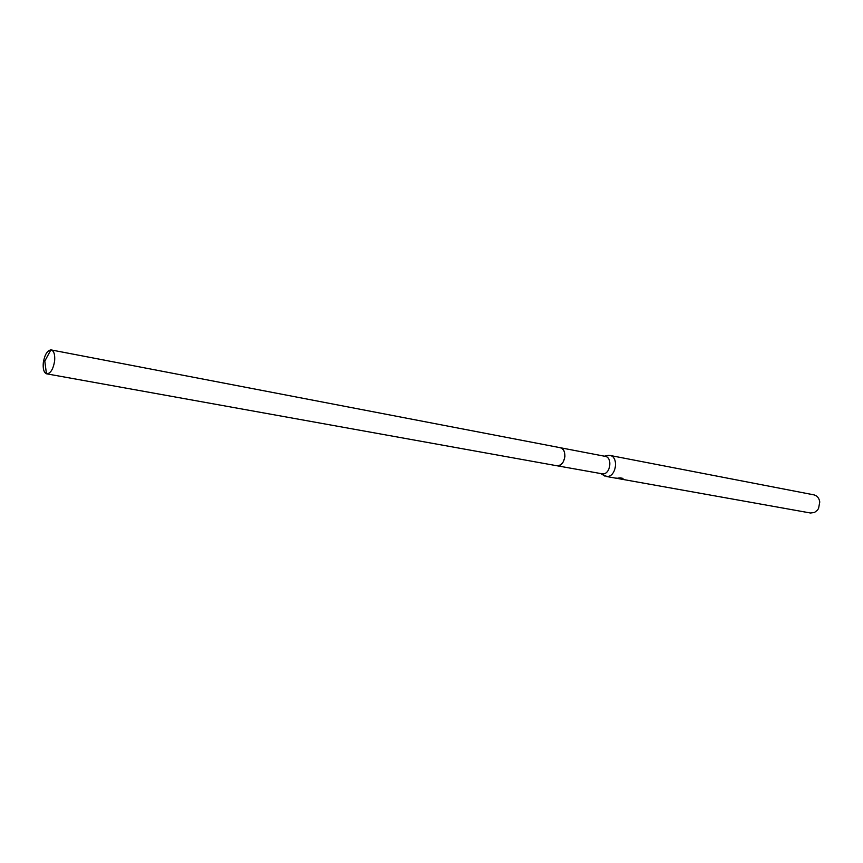 <?xml version="1.0" encoding="UTF-8"?>
<svg xmlns="http://www.w3.org/2000/svg" width="863" height="863" viewBox="0 0 863 863"><rect width="100%" height="100%" fill="white"/><g stroke="black" fill="none" stroke-linecap="round" stroke-linejoin="round"><path stroke-width="1.29" d="M556.915 465.75L602.838 473.927C610.519 474.197 612.73 457.293 605.136 456.333L560.281 447.714M557.692 465.793C565.373 466.031 567.681 448.631 560.098 447.681C563.388 448.674 564.985 451.597 564.898 456.441C563.884 462.633 561.166 465.729 556.743 465.729L46.753 373.852C50.583 373.496 53.215 369.213 54.628 360.993C55.113 354.639 53.97 350.961 51.197 349.936L50.885 349.893C47.152 350.594 44.617 354.887 43.301 362.762C42.805 368.825 43.851 372.503 46.451 373.776L46.753 373.852M603.01 474.93L607.077 476.484C616.311 476.829 618.965 456.592 609.85 455.416L606.581 455.729M617.11 478.393L616.193 478.188M615.535 478.091L620.918 478.447L618.62 478.037L620.195 477.875L623.021 478.382L620.001 478.911L810.53 513.01L814.489 512.471L817.444 510.141L818.556 508.48L819.774 501.975C819.116 498.059 817.153 495.686 813.906 494.855L609.85 455.416M619.839 478.879L618.642 478.641M604.391 456.182L608.566 455.319M605.945 476.398L615.729 478.145M601.123 473.711L604.715 476.031M50.885 349.893L44.8 361.112L46.451 373.776M51.197 349.936L560.098 447.67"/></g></svg>
